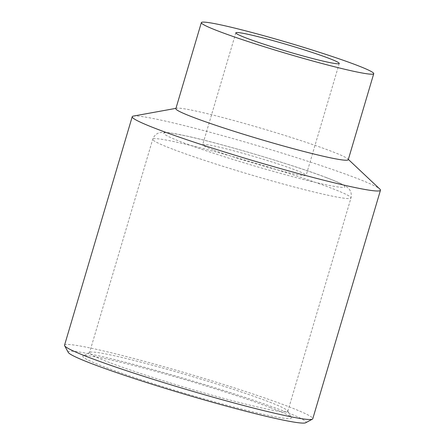 <?xml version="1.0" encoding="UTF-8"?>
<svg xmlns="http://www.w3.org/2000/svg" width="445" height="445" viewBox="0 0 445 445"><rect width="100%" height="100%" fill="white"/><g stroke="black" fill="none" stroke-linecap="round" stroke-linejoin="round"><path stroke-width="0.33" stroke-dasharray="2.23 1.67" d="M213.188 149.893A53.94 3.254 -163.5 0 1 202.692 144.686A53.94 3.254 -163.5 0 1 238.37 152.045A53.94 3.254 -163.5 0 1 295.636 170.118A53.94 3.254 -163.5 0 1 306.127 175.324A53.94 3.254 -163.5 0 1 270.454 167.965A53.94 3.254 -163.5 0 1 213.188 149.893M133.361 116.084A129.451 7.815 -163.5 0 1 224.931 136.331A129.451 7.815 -163.5 0 1 355.282 177.75A129.451 7.815 -163.5 0 1 379.852 189.097M175.858 108.658A89.896 5.429 -163.5 0 1 176.654 108.224A89.896 5.429 -163.5 0 1 240.239 122.28A89.896 5.429 -163.5 0 1 330.763 151.044A89.896 5.429 -163.5 0 1 347.823 158.926A89.896 5.429 -163.5 0 1 348.251 159.727M109.642 362.603A103.385 6.241 -163.5 0 1 89.534 352.624A103.385 6.241 -163.5 0 1 89.823 352.312A103.385 6.241 -163.5 0 1 160.779 367.514A103.385 6.241 -163.5 0 1 267.673 401.362A103.385 6.241 -163.5 0 1 287.709 410.93A103.385 6.241 -163.5 0 1 287.781 411.347A103.385 6.241 -163.5 0 1 219.402 397.24A103.385 6.241 -163.5 0 1 109.642 362.603M270.265 407.537A108.775 6.569 -163.5 0 1 291.347 417.605A108.775 6.569 -163.5 0 1 222.461 404.016A108.775 6.569 -163.5 0 1 103.991 366.752A108.775 6.569 -163.5 0 1 83.137 355.928A108.775 6.569 -163.5 0 1 157.791 371.92A108.775 6.569 -163.5 0 1 270.265 407.537M64.536 345.214A129.451 7.815 -163.5 0 1 150.16 362.875A129.451 7.815 -163.5 0 1 287.598 406.252A129.451 7.815 -163.5 0 1 312.779 418.751M68.269 352.412A124.06 7.487 -163.5 0 1 146.828 367.909A124.06 7.487 -163.5 0 1 281.946 410.401A124.06 7.487 -163.5 0 1 305.732 422.75M326.552 177.7A94.39 5.696 -163.5 0 1 309.086 180.87A94.39 5.696 -163.5 0 1 182.266 142.311A94.39 5.696 -163.5 0 1 199.738 139.135A94.39 5.696 -163.5 0 1 326.552 177.7M172.849 149.225A103.385 6.241 -163.5 0 1 152.735 139.246A103.385 6.241 -163.5 0 1 221.115 153.347A103.385 6.241 -163.5 0 1 330.874 187.99A103.385 6.241 -163.5 0 1 350.988 197.969A103.385 6.241 -163.5 0 1 282.608 183.868A103.385 6.241 -163.5 0 1 172.849 149.225M235.822 32.835L202.692 144.686M339.257 63.474L306.127 175.324M176.654 108.224L175.953 108.352M347.823 158.926L348.346 159.416M287.781 411.347L350.988 197.969C352.212 192.524 349.459 189.375 348.747 188.713C347.3 187.05 344.441 184.469 327.209 177.905C295.024 165.434 222.533 143.846 186.639 136.031L169.328 132.738L162.72 132.271L159.638 132.705C158.681 132.877 154.665 134.023 152.735 139.246L89.534 352.624M287.709 410.93L291.347 417.605M89.823 352.312L83.137 355.928"/><path stroke-width="0.67" d="M246.319 38.042A53.94 3.254 -163.5 0 1 235.822 32.835A53.94 3.254 -163.5 0 1 271.5 40.195A53.94 3.254 -163.5 0 1 328.766 58.267A53.94 3.254 -163.5 0 1 339.257 63.474A53.94 3.254 -163.5 0 1 303.585 56.114A53.94 3.254 -163.5 0 1 246.319 38.042M348.346 159.416L379.852 189.097A129.451 7.815 -163.5 0 1 380.464 190.249A129.451 7.815 -163.5 0 1 294.84 172.588A129.451 7.815 -163.5 0 1 157.402 129.211A129.451 7.815 -163.5 0 1 132.221 116.718A129.451 7.815 -163.5 0 1 133.361 116.084L175.953 108.352M373.739 73.686L348.251 159.727A89.896 5.429 -163.5 0 1 288.794 147.462A89.896 5.429 -163.5 0 1 193.347 117.341A89.896 5.429 -163.5 0 1 175.858 108.658L201.346 22.623A89.896 5.429 -163.5 0 1 260.809 34.888A89.896 5.429 -163.5 0 1 356.25 65.009A89.896 5.429 -163.5 0 1 373.739 73.686A89.896 5.429 -163.5 0 1 314.276 61.421A89.896 5.429 -163.5 0 1 218.834 31.3A89.896 5.429 -163.5 0 1 201.346 22.623M380.464 190.249L312.779 418.751A129.451 7.815 -163.5 0 1 312.418 419.134A129.451 7.815 -163.5 0 1 223.568 400.105A129.451 7.815 -163.5 0 1 89.718 357.713A129.451 7.815 -163.5 0 1 64.631 345.737A129.451 7.815 -163.5 0 1 64.536 345.214L132.221 116.718M312.418 419.134L305.732 422.75A124.06 7.487 -163.5 0 1 220.587 404.511A124.06 7.487 -163.5 0 1 92.315 363.888A124.06 7.487 -163.5 0 1 68.269 352.412L64.631 345.737"/></g></svg>

